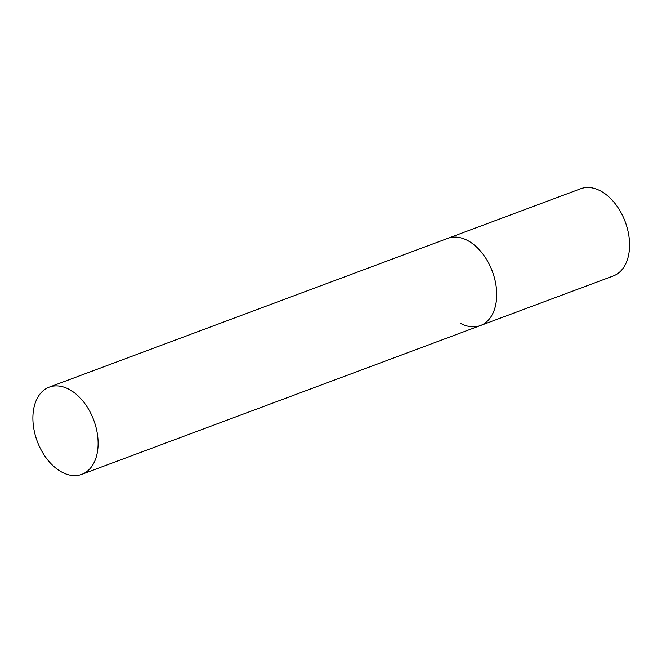 <?xml version="1.0" encoding="UTF-8"?>
<svg xmlns="http://www.w3.org/2000/svg" width="662" height="662" viewBox="0 0 662 662"><rect width="100%" height="100%" fill="white"/><g stroke="black" fill="none" stroke-linecap="round" stroke-linejoin="round"><path stroke-width="0.99" d="M49.22 387.129A46.547 30.162 -110.5 0 0 33.1 413.32A46.547 30.162 -110.5 0 0 47.606 459.809A46.547 30.162 -110.5 0 0 81.782 474.348A46.547 30.162 -110.5 0 0 97.902 448.157A46.547 30.162 -110.5 0 0 83.395 401.677A46.547 30.162 -110.5 0 0 49.22 387.129L580.69 188.761A46.547 30.162 69.5 0 1 600.657 191.02A46.547 30.162 69.5 0 1 628.9 235.986A46.547 30.162 69.5 0 1 613.244 275.98L480.38 325.572A46.547 30.162 -110.5 0 0 496.5 299.381A46.547 30.162 -110.5 0 0 481.994 252.901A46.547 30.162 -110.5 0 0 447.826 238.353A46.547 30.162 69.5 0 1 467.794 240.612A46.547 30.162 69.5 0 1 496.037 285.579A46.547 30.162 69.5 0 1 480.38 325.572A46.547 30.162 69.5 0 1 460.413 323.313M480.38 325.572L81.782 474.348"/></g></svg>
